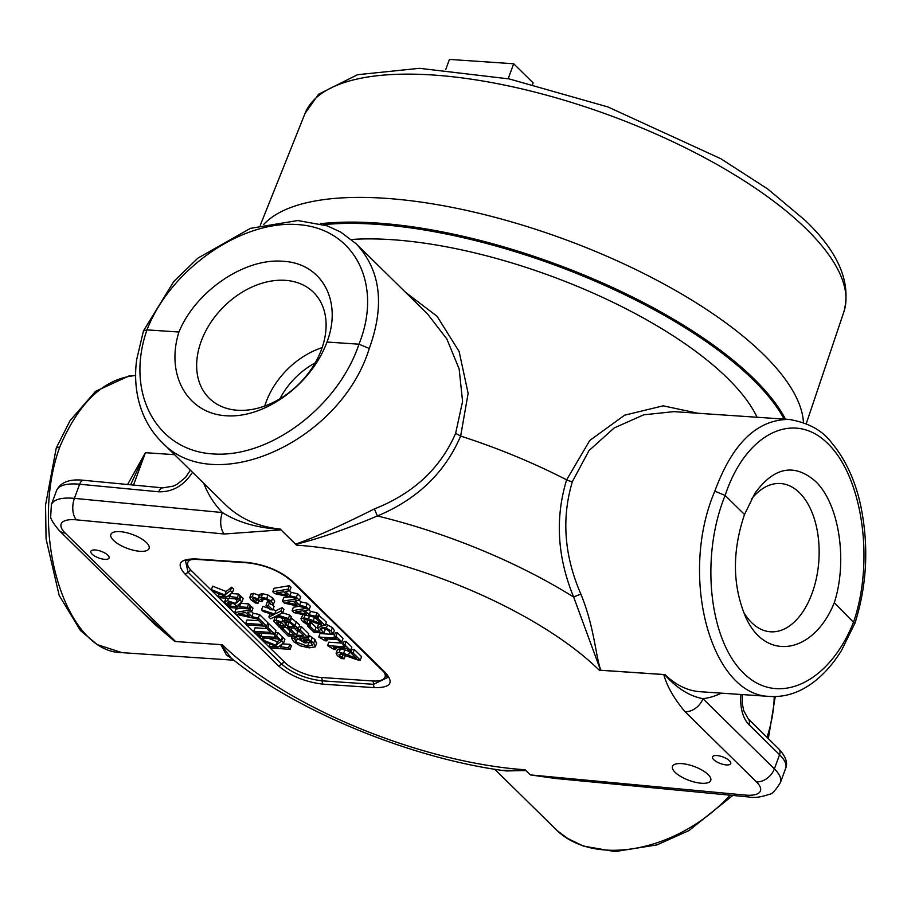 <?xml version="1.0" encoding="UTF-8"?>
<svg xmlns="http://www.w3.org/2000/svg" width="911" height="911" viewBox="0 0 911 911"><rect width="100%" height="100%" fill="white"/><g stroke="black" fill="none" stroke-linecap="round" stroke-linejoin="round"><path stroke-width="1.37" d="M264.748 406.033A70.375 51.05 134.5 0 1 322.164 347.615M740.905 694.478A31.407 18.357 93.9 0 0 748.99 724.666L779.577 754.718L774.373 768.873A15.863 11.513 134.5 0 1 756.426 781.866A31.088 11.308 20.2 0 1 745.187 795.064A15.863 8.654 -84.5 0 0 748.774 796.977L555.334 778.461L530.373 774.908L573.566 780.203M745.187 795.064L530.373 774.908M130.649 484.789L145.43 452.699L127.597 484.493M139.429 609.368L174.775 641.469L153.788 623.466M121.972 652.652L121.915 652.64C65.068 652.492 28.719 532.07 59.796 446.914C78.927 402.127 104.23 378.327 135.705 375.514L128.804 376.061L95.564 391.309L70.056 420.654L56.243 448.018L45.55 505.013L46.074 538.959L59.181 595.43L80.464 630.56L97.192 644.589L121.972 652.64M220.826 644.612L226.418 654.986L232.578 659.188M162.955 487.886A7.618 4.156 95.5 0 0 162.875 487.875L83.755 480.302A7.618 4.156 95.5 0 0 79.621 484.231L158.73 491.803C172.612 492.111 183.874 485.597 192.528 472.297M190.365 470.178L185.628 477.318L177.087 484.322L173.489 486.075L162.864 487.875A7.618 4.156 95.5 0 0 158.73 491.803M280.463 529.337C257.266 527.947 237.896 522.345 222.352 512.54A15.863 8.654 95.5 0 0 224.345 534.005L280.964 529.872L280.224 529.075C258.234 526.786 240.06 518.712 225.677 504.865L161.452 441.767C213.595 498.864 340.703 441.801 369.274 348.457C385 305.083 380.639 270.203 356.19 243.806L427.464 313.862L446.845 338.972L459.144 368.944L462.583 401.421L455.625 433.329C440.457 468.345 413.378 493.546 374.387 508.93C340.851 525.738 314.591 537.49 295.574 544.163L280.224 529.075M748.774 796.977C754.149 798.104 761.027 797.205 769.419 794.267C771.833 794.403 775.5 790.486 780.431 782.515A46.962 17.081 -159.8 0 0 774.373 768.873L702.95 698.68C689.422 696.152 676.645 688.124 664.609 674.573L663.755 674.55C666.932 686.177 674.015 698.555 685.004 711.685L756.426 781.866M280.964 529.872L296.519 545.154A31.726 18.539 -86.1 0 1 295.733 544.322C317.256 539.221 344.483 529.781 377.393 515.979A264.486 96.202 -159.8 0 1 573.668 597.058A6.343 0.752 158.6 0 1 580.945 594.245C564.205 555.835 561.358 518.279 572.404 481.555A6.343 2.312 20.2 0 1 566.619 479.846C554.947 518.222 557.293 557.293 573.668 597.058L600.577 670.234L665.019 674.584A7.618 5.523 -45.5 0 0 664.609 674.573M744.515 514.487L754.877 493.341C774.02 467.07 794.164 463.027 815.322 481.19C839.042 503.396 847.959 560.516 834.305 602.718C813.512 654.178 765.627 662.012 745.733 617.202C732.421 585.819 732.023 551.576 744.515 514.487L725.133 495.447C745.38 433.659 793.606 409.369 827.894 443.668C862.489 477.057 874.583 560.629 853.675 621.757C829.465 683.273 777.755 707.335 743.501 673.035C708.883 639.647 700.263 556.302 725.133 495.447L714.816 491.177C678.456 575.957 710.91 696.095 770.273 696.459L773.075 696.573M751.37 499.182A74.303 43.421 -86.1 0 1 779.565 483.479A74.303 43.421 -86.1 0 1 799.437 492.703A74.303 43.421 -86.1 0 1 816.37 578.394A74.303 43.421 -86.1 0 1 769.544 631.71A74.303 43.421 -86.1 0 1 751.632 622.623A74.303 43.421 -86.1 0 1 743.342 611.714M178.932 332.025C195.706 291.11 244.569 257.859 282.9 261.286C321.868 263.085 342.593 301.04 326.992 342.035C311.346 384.556 264.657 418.661 226.065 415.758C187.267 413.435 165.472 374.694 178.932 332.025L146.978 329.873C170.198 269.69 240.8 220.28 297.407 224.561C354.379 227.955 383.258 284.095 358.957 344.199C338.14 406.739 269.656 458.233 213.026 453.929C156.066 450.558 125.08 392.334 146.978 329.873L143.437 330.944L173.796 281.465L197.926 258.098L250.491 228.342L297.806 220.53L327.163 225.848L340.748 232.089L356.19 243.806M237.475 410.257A74.303 53.897 134.5 0 1 210.589 399.519A74.303 53.897 134.5 0 1 209.462 324.555A74.303 53.897 134.5 0 1 285.28 280.337A74.303 53.897 134.5 0 1 314.705 293.581A74.303 53.897 134.5 0 1 311.995 368.067A74.303 53.897 134.5 0 1 237.475 410.257M834.305 602.718L854.746 623.568L841.593 650.283C833.793 662.957 824.888 673.252 814.878 681.143C800.792 692.212 785.92 697.314 770.273 696.459M326.992 342.035L358.957 344.199L369.274 348.457M146.477 542.58A20.372 7.413 20.2 0 1 149.097 548.502A20.372 7.413 20.2 0 1 127.426 548.422A20.372 7.413 20.2 0 1 110.869 534.427A20.372 7.413 20.2 0 1 126.037 532.571A20.372 7.413 20.2 0 1 146.477 542.58M107.828 555.186A9.714 3.53 20.2 0 1 109.081 558.01A9.714 3.53 20.2 0 1 98.752 557.976A9.714 3.53 20.2 0 1 90.861 551.303A9.714 3.53 20.2 0 1 98.092 550.415A9.714 3.53 20.2 0 1 107.828 555.186M675.119 772.323A20.372 7.413 20.2 0 1 672.5 766.402A20.372 7.413 20.2 0 1 694.171 766.481A20.372 7.413 20.2 0 1 710.728 780.465A20.372 7.413 20.2 0 1 695.56 782.333A20.372 7.413 20.2 0 1 675.119 772.323M713.768 759.706A9.714 3.53 20.2 0 1 712.516 756.882A9.714 3.53 20.2 0 1 722.844 756.927A9.714 3.53 20.2 0 1 730.736 763.589A9.714 3.53 20.2 0 1 723.505 764.477A9.714 3.53 20.2 0 1 713.768 759.706M721.318 693.157A146.455 85.588 93.9 0 1 702.95 698.68A15.863 11.513 134.5 0 1 685.004 711.685M529.849 774.441L525.078 769.749A232.749 84.666 20.2 0 1 222.352 644.715L175.607 641.549L65.171 533.026A31.088 11.308 20.2 0 1 76.422 519.839L224.345 534.005M174.775 641.469A15.863 11.513 -45.5 0 0 175.607 641.549M143.437 330.944L136.752 359.276C132.721 387.403 139.03 419.333 161.429 441.744L161.452 441.767M600.577 670.234A31.726 23.014 134.5 0 1 599.244 670.189L663.755 674.55M227.625 602.683L233.079 603.196L237.566 606.68L230.301 606.191L227.579 602.775M231.576 602.729L230.301 606.191M239.331 598.015L241.164 596.5L243.18 598.493L241.905 601.955L237.919 605.075L239.707 606.828L247.393 607.352L248.954 608.878L229.64 607.569L224.653 601.75L225.985 598.037M240.595 602.98L239.707 606.828M240.982 603.355L248.669 603.879L247.393 607.352M248.669 603.879L250.229 605.405L248.954 608.878M224.653 601.75L227.556 600.725L235.653 603.492L239.889 599.973L241.905 601.955M234.56 598.755L236.928 600.03L235.653 603.492M241.164 596.5L239.889 599.973M236.928 600.03L238.158 599.005M245.606 612.534L249.215 616.087L238.318 613.695L245.606 612.534M259.658 619.56L236.609 614.424L234.696 612.545L250.058 609.971L251.709 611.577L247.371 612.26L251.835 616.656L258.303 618.068L266.627 626.244L247.314 624.946L245.754 623.409L262.789 624.559L257.551 619.423L259.658 619.56M240.55 608.309L235.972 609.072L234.696 612.545M249.728 606.772L251.334 606.498L250.058 609.971M251.334 606.498L252.985 608.115L251.709 611.577M251.516 611.611L253.11 613.183L251.835 616.656M253.11 613.183L259.578 614.595L258.303 618.068M259.578 614.595L267.902 622.782L266.627 626.244M258.906 620.744L247.029 619.947L245.754 623.409M274.644 634.124L255.319 632.815L253.77 631.289L270.795 632.439L265.568 627.292L267.857 627.451L274.644 634.124L275.919 630.651L269.132 623.978L267.857 627.451M266.912 628.624L255.046 627.816L253.77 631.289M265.966 626.199L265.568 627.292M267.504 623.876L269.132 623.978M281.1 640.467L279.13 640.342L277.639 638.873L262.266 637.837L263.757 639.294L261.787 639.169L257.255 634.705L259.225 634.842L260.717 636.311L276.09 637.347L274.598 635.878L276.568 636.015L281.1 640.467L282.376 637.005L277.844 632.541L276.568 636.015M264.247 637.973L263.757 639.294M257.881 632.986L257.255 634.705M259.851 633.122L259.225 634.842M261.833 633.259L260.717 636.311M274.792 633.703L275.384 633.749M277.844 632.541L275.874 632.416L274.598 635.878M283.606 642.927L278.903 646.525L288.571 647.801L290.119 649.338L270.806 648.028L269.246 646.503L278.128 647.095L264.441 641.777L262.55 639.909L276.022 645.261L281.579 640.934L283.606 642.927L284.881 639.454L282.854 637.472L281.579 640.934M282 644.145L280.85 647.277M282.41 643.838L289.846 644.339L288.571 647.801M289.846 644.339L291.395 645.865L290.119 649.338M270.168 644.009L269.246 646.503M262.801 639.237L262.55 639.909M268.358 638.247L277.297 641.799L276.022 645.261M277.297 641.799L279.165 640.342M281.954 638.178L282.854 637.472M232.43 592.64L227.727 596.25L237.395 597.525L238.955 599.051L219.642 597.753L218.082 596.215L226.953 596.819L213.276 591.501L211.386 589.633L224.858 594.985L230.415 590.658L232.43 592.64L233.706 589.178L231.69 587.196L230.415 590.658M230.836 593.87L229.686 597.001M231.246 593.551L238.671 594.052L237.395 597.525M238.671 594.052L240.231 595.589L238.955 599.051M219.004 593.721L218.082 596.215M224.858 594.985L226.133 591.512L212.662 586.16L211.386 589.633M226.133 591.512L231.69 587.196M312.655 644.669L312.314 645.603L311.551 642.972L308.51 640.558L303.511 640.228L306.233 642.893L303.978 642.733L299.719 638.554L308.157 639.135L313.714 643.064L315.24 646.867L309.239 647.858L300.357 645.853L293.661 641.708L291.486 638.042L294.595 638.258L296.064 642.027L307.531 646.263L312.621 645.182M292.146 636.254L291.486 638.042M295.244 636.47L294.595 638.258M295.426 636.482L294.572 639.727L295.768 636.504M295.847 636.265L297.339 638.565L302.851 641.629M306.369 642.506L311.38 642.813M307.121 640.467L306.233 642.893M300.368 636.812L299.719 638.554M308.123 635.571L309.433 635.662L308.157 639.135M309.433 635.662L314.99 639.602L316.516 643.405M316.732 643.018L315.24 646.867M288.172 635.992L280.839 628.784L283.127 628.943L288.901 634.614L294.196 634.967L288.81 629.683L291.099 629.831L296.474 635.126L303.648 635.616L297.874 629.934L300.163 630.093L307.485 637.29L288.172 635.992M281.408 627.258L280.839 628.784M283.685 627.417L283.127 628.943M286.578 627.611L290.176 631.152L288.901 634.614M289.493 627.804L288.81 629.683M291.782 627.964L291.099 629.831M294.151 628.123L297.749 631.665L296.474 635.126M297.749 631.665L299.765 631.79M298.432 628.408L297.874 629.934M299.161 626.472L301.439 626.631L300.163 630.093M301.439 626.631L308.761 633.828L307.485 637.29M276.75 621.951L281.214 622.566L285.416 626.108L279.768 625.732L276.671 622.065M280.975 622.452L279.768 625.732M284.46 621.985L284.255 622.543L286.305 621.803L289.971 622.828L294.709 626.734L287.569 626.256L284.278 622.213M288.161 622.122L290.051 622.873M288.844 622.782L287.569 626.256M290.894 617.988L291.429 618.227L290.154 621.689L298.455 628.419L279.13 627.11L273.733 621.086L275.042 617.237L277.365 616.667L283.139 618.558M291.429 618.227L299.73 624.946L298.455 628.419M273.733 621.086L276.09 620.14L281.966 622.031L283.014 617.487M281.966 622.031L284.574 620.209L290.154 621.689M282.649 612.887L277.787 615.164L288.4 618.535L290.074 620.186L276.671 615.87L270.647 618.774L268.859 617.02L273.63 614.788L263.222 611.475L261.548 609.823L274.723 614.071L280.861 611.133L282.649 612.887L283.925 609.413L282.137 607.66L280.861 611.133M282.661 612.841L289.675 615.073L288.4 618.535M289.675 615.073L291.349 616.724L290.074 620.186M270.1 613.661L268.859 617.02M269.098 608.377L262.824 606.362L261.548 609.823M272.901 609.607L275.999 610.598L274.723 614.071M275.999 610.598L282.137 607.66M272.799 609.869L270.453 609.71L266.023 605.36L268.369 605.519L272.799 609.869L274.074 606.407L272.07 604.426M268.369 605.519L269.645 602.046L267.299 601.886L266.023 605.36M256.788 599.017L255.74 601.886L258.075 603.184L255.331 603.002L251.083 599.916L249.716 597.57L251.015 593.995L249.785 597.365M259.009 600.303L257.972 603.093M259.1 600.383L258.075 603.184M249.716 597.57L252.233 596.785L258.906 599.21L258.587 597.753L261.343 597.183L266.729 598.493L271.398 601.454L273.402 604.517L270.669 604.335L269.257 601.397L266.399 599.575L262.744 598.743L260.648 599.244L262.391 601.579L260.239 601.442L254.101 598.368L252.62 598.834L255.74 601.886M250.992 594.097L253.509 593.312L259.999 595.737M259.749 594.587L258.508 597.901L259.863 594.279L262.619 593.721L268.005 595.031L272.674 597.992L274.678 601.055L273.402 604.517M263.416 598.8L262.391 601.579M339.017 654.462L339.678 655.818L344.233 658.767L341.477 658.585L337.321 655.556L336.113 653.278L339.131 652.481L343.606 653.335L356.577 658.482L350.826 652.834L352.101 649.361L354.345 649.509L361.565 656.615L360.289 660.076L357.556 659.894L340.873 654.052L339.006 654.508M343.083 654.405L341.944 657.491M344.665 654.838L345.428 655.214L344.153 658.687M345.428 655.214L344.233 658.767M336.113 653.278L337.389 649.805L340.407 649.019L344.882 649.873L343.606 653.335M344.882 649.873L349.756 651.638L348.48 655.1M349.756 651.638L351.077 652.162M350.826 652.834L353.069 652.982L360.289 660.076M354.345 649.509L353.069 652.982M350.576 650.534L348.606 650.397L346.476 648.313L333.54 647.436L335.658 649.532L333.893 649.406L327.561 645.648L344.973 646.833L342.889 644.783L344.87 644.92L350.576 650.534L351.851 647.072L346.146 641.458L344.87 644.92M336.364 647.63L335.658 649.532M343.481 643.177L328.837 642.187L327.561 645.648M346.146 641.458L344.164 641.321L342.889 644.783M341.784 641.902L339.814 641.765L337.696 639.67L324.749 638.805L326.867 640.888L325.102 640.775L318.77 637.017L336.182 638.19L334.098 636.151L336.079 636.277L341.784 641.902L343.071 638.429L337.355 632.815L336.079 636.277M327.573 638.987L326.867 640.888M334.69 634.534L320.046 633.544L318.77 637.017M337.355 632.815L335.373 632.678L334.098 636.151M320.137 628.806L323.952 632.94L313.999 632.257L307.565 625.948L309.842 626.096L314.762 630.936L319.909 631.277L317.222 627.645L320.683 626.768L326.366 628.1L331.137 631.061L333.107 633.999L330.374 633.817L328.871 630.879L326.013 629.137L322.266 628.339L320.114 628.852M325.705 623.978L332.413 627.588L334.383 630.526L333.107 633.999M324.077 628.579L325.227 629.467L323.952 632.94M308.225 624.16L307.565 625.948M309.694 622.532L311.118 622.634L309.842 626.096M311.118 622.634L316.037 627.463L314.762 630.936M316.037 627.463L317.256 627.542L318.725 623.796M317.279 627.508L318.52 624.103M318.338 614.902L326.411 622.065L325.125 625.527L322.392 625.345L305.709 619.503L303.841 619.947M303.864 619.913L304.513 621.268L309.068 624.217L306.312 624.024L302.156 621.006L300.949 618.717L303.978 617.931L308.442 618.785L321.424 623.933L315.673 618.273L317.905 618.432L325.125 625.527M307.918 619.844L306.779 622.942M309.512 620.277L310.264 620.664L308.988 624.126M310.264 620.664L309.068 624.217M300.949 618.717L302.999 614.618M309.455 616.064L308.442 618.785M314.546 617.191L313.316 620.55M315.297 617.362L315.912 617.612M315.946 617.51L315.673 618.273M319.18 614.959L317.905 618.432M283.663 591.729L287.284 595.282L276.386 592.902L283.663 591.729M297.498 598.709L274.678 593.619L272.765 591.74L288.127 589.166L289.766 590.783L285.428 591.455L289.903 595.851L296.371 597.263L299.434 600.269L295.096 600.953L299.571 605.348L306.028 606.76L309.102 609.766L304.764 610.45L309.228 614.845L315.696 616.257L317.267 617.806L294.002 612.613L292.089 610.734L307.155 608.206L284.346 603.116L282.421 601.237L297.498 598.709M288.127 589.166L289.402 585.693L274.04 588.267L272.765 591.74M289.402 585.693L291.042 587.31L289.766 590.783M289.573 590.806L291.178 592.389L289.903 595.851M291.178 592.389L297.646 593.79L296.371 597.263M297.646 593.79L300.71 596.807L299.434 600.269M302.999 610.723L306.608 614.276L295.711 611.885L302.999 610.723M293.331 601.226L296.952 604.779L286.054 602.387L293.331 601.226M289.163 596.853L283.697 597.764L282.421 601.237M299.241 600.303L300.846 601.886L299.571 605.348M300.846 601.886L307.303 603.287L306.028 606.76M307.303 603.287L310.378 606.305L309.102 609.766M298.831 606.35L293.365 607.261L292.089 610.734M308.897 609.801L310.503 611.372L309.228 614.845M310.503 611.372L316.971 612.784L315.696 616.257M316.971 612.784L318.543 614.333L317.267 617.806M387.676 677.465L373.556 684.309L322.175 680.836C305.959 678.911 292.408 673.32 281.522 664.039A3.803 2.767 134.5 0 1 278.174 665.588C290.222 675.86 305.231 682.054 323.177 684.184L374.558 687.657C390.534 687.805 394.201 682.874 385.581 672.853L292.124 581.002C280.144 570.764 265.135 564.569 247.109 562.417L195.74 558.944C179.752 558.807 176.085 563.738 184.717 573.748L278.174 665.588M384.032 672.136A27.922 10.158 20.2 0 1 372.553 680.961L321.173 677.488A27.922 10.158 20.2 0 1 284.858 662.491A3.803 2.767 134.5 0 0 281.522 664.039L188.053 572.199L185.559 561.096C185.821 560.026 189.534 559.468 196.708 559.411L196.708 559.411A3.803 2.221 -86.1 0 1 195.74 558.944M59.796 446.914L56.266 447.961M791.408 419.641L789.017 419.413C757.087 419.527 732.353 443.441 714.816 491.177M572.404 481.555L588.996 450.603L614.185 427.942L643.781 414.801L673.924 411.635L789.04 419.424C808.33 422.658 822.553 430.482 831.686 442.871C848.255 462.549 856.67 486.713 860.679 505.48C869.037 545.94 867.044 585.466 854.7 624.046M774.213 696.585C773.963 709.897 771.56 723.471 766.994 737.318M730.064 795.189C678.217 851.922 592.799 868.103 554.867 828.361L554.788 828.281M698.02 413.264L663.151 405.828L624.604 415.188L589.747 440.491L566.619 479.846A264.486 96.202 20.2 0 0 460.647 436.073L468.129 393.393L459.144 351.555L437.086 316.311L405.6 292.374M600.85 670.245C595.418 655.783 594.758 628.328 580.945 594.245M525.841 770.501L506.368 770.957M501.802 770.319L525.989 770.649M374.387 508.93L377.393 515.979C417.113 499.399 444.864 472.763 460.647 436.073L455.625 433.329M230.984 657.913L221.088 644.624M803.445 422.499A290.86 105.801 -159.8 0 0 763.589 354.538A290.86 105.801 -159.8 0 0 492.327 216.613A290.86 105.801 -159.8 0 0 263.78 224.357M508.179 78.71L513.679 63.759L533.151 82.89L532.662 84.199M445.707 69.612L449.453 59.42L513.679 63.759M323.507 224.641A289.869 105.437 20.2 0 1 589.611 278.8A289.869 105.437 20.2 0 1 784.166 419.094M351.395 239.479A257.95 93.833 20.2 0 1 754.228 411.749A257.95 93.833 20.2 0 1 757.064 417.261M279.916 398.79A64.282 46.632 134.5 0 1 315.183 362.897M133.53 485.062L145.43 452.699L174.593 454.669M203.768 483.354C208.084 494.491 214.279 504.216 222.352 512.54L74.417 498.374A46.962 17.081 -159.8 0 0 51.38 504.648L56.584 490.505A46.962 17.081 20.2 0 1 79.621 484.231L74.417 498.374A15.863 8.654 95.5 0 0 76.422 519.839M748.99 724.666A7.618 5.523 -45.5 0 0 748.159 718.813L743.672 710.5L742.34 703.713L742.34 694.581M778.746 748.876C785.737 756.381 788.026 762.883 785.635 768.372A46.962 17.081 20.2 0 0 779.577 754.718A7.618 5.523 -45.5 0 0 778.746 748.876L748.159 718.813M770.307 696.471L700.308 691.734A138.836 81.136 -86.1 0 1 665.019 674.584M51.38 504.648L50.697 516.423C50.287 518.518 53.111 523.199 59.158 530.475A15.863 11.513 -45.5 0 0 65.171 533.026M296.519 545.154A232.749 84.666 20.2 0 1 599.244 670.189M229.606 602.353L228.752 604.676M228.422 598.345L227.556 600.725M297.339 638.565L296.064 642.027M308.806 642.79L307.531 646.263M312.257 637.438L310.981 640.9M314.99 639.602L313.714 643.064M279.153 621.883L278.276 624.263M286.783 621.849L285.803 624.513M296.371 621.644L295.096 625.117M277.365 616.667L276.09 620.14M285.166 618.603L284.574 620.209M253.509 593.312L252.233 596.785M262.619 593.721L261.343 597.183M268.005 595.031L266.729 598.493M272.674 597.992L271.398 601.454M262.539 598.732L261.719 600.93M254.112 598.368L253.452 600.19M340.327 654.041L339.678 655.818M340.407 649.019L339.131 652.481M332.413 627.588L331.137 631.061M327.641 624.639L326.366 628.1M322.016 628.328L321.162 630.628M321.367 624.912L320.683 626.768M305.162 619.491L304.513 621.268M305.026 615.073L303.978 617.931M284.858 662.491L191.401 570.65A27.922 10.158 20.2 0 1 191.8 559.388M374.558 687.657A3.803 2.221 -86.1 0 1 373.556 684.309A3.803 2.221 93.9 0 0 372.553 680.961M321.173 677.488A3.803 2.221 -86.1 0 1 322.175 680.836A3.803 2.221 93.9 0 0 323.177 684.184M385.581 672.853A3.803 2.767 134.5 0 1 384.146 672.238A3.803 2.767 134.5 0 1 384.135 672.238L387.687 677.522M292.124 581.002A3.803 2.767 134.5 0 1 290.677 580.398L290.677 580.398A3.803 2.767 134.5 0 1 290.643 580.364M191.401 570.65A3.803 2.767 134.5 0 0 188.053 572.199A3.803 2.767 134.5 0 1 184.717 573.748M247.109 562.417A3.803 2.221 93.9 0 0 248.077 562.884L248.077 562.884A3.803 2.221 93.9 0 0 248.088 562.884C265.272 565.025 279.472 570.855 290.677 580.398L384.135 672.238M305.048 113.408L318.588 94.232L357.511 74.713L419.424 68.314L509.169 78.915L607.922 106.951L720.806 158.719L767.734 188.998L805.187 220.394C838.507 252.176 851.432 282.604 843.939 311.676A287.113 104.435 -159.8 0 0 806.577 229.253A287.113 104.435 -159.8 0 0 519.874 88.447A287.113 104.435 -159.8 0 0 305.048 113.408L260.284 225.268M785.464 419.174A290.131 105.539 -159.8 0 0 588.905 277.069A290.131 105.539 -159.8 0 0 320.273 223.719M121.915 652.64L233.865 660.213M56.584 490.505C60.638 482.147 69.692 478.742 83.755 480.302M780.431 782.515L785.635 768.372M59.158 530.475L153.97 623.659M196.708 559.411L248.077 562.884M768.337 738.639L775.25 696.573M557.953 831.219L567.712 838.484L583.439 846.103L615.096 851.58L656.99 844.896L688.864 830.638L732.797 795.451M230.904 657.856L230.768 657.742C296.451 711.559 412.74 759 506.47 770.968M554.867 828.361L494.719 769.248M843.939 311.676L806.281 423.615"/></g></svg>
